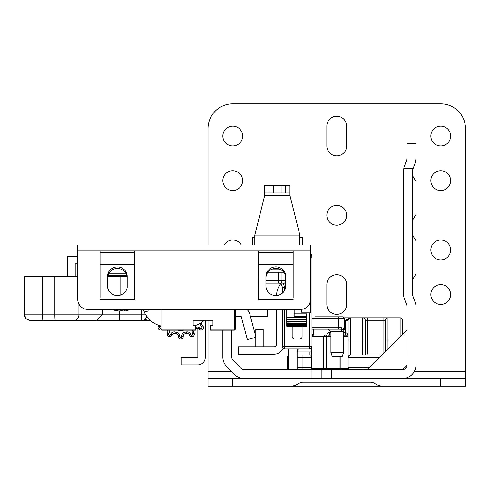 <?xml version="1.0" encoding="UTF-8"?>
<svg xmlns="http://www.w3.org/2000/svg" width="490" height="490" viewBox="0 0 490 490"><rect width="100%" height="100%" fill="white"/><g stroke="black" fill="none" stroke-linecap="round" stroke-linejoin="round"><path stroke-width="0.73" d="M297.13 351.961L311.64 351.961M365.087 354.932L365.644 353.945L383.296 353.945M415.979 273.922L412.513 279.661L415.979 273.922L412.513 279.661L415.979 273.922L412.513 279.661L415.979 273.922L412.513 279.661L415.979 273.922L412.513 279.661L415.979 273.922L412.513 279.661L415.979 273.922L412.513 279.661L415.979 273.922L412.513 279.661L415.979 273.922L412.513 279.661L415.979 273.922L412.513 279.661L415.979 273.922L412.513 279.661L415.979 273.922L415.979 240.841L412.513 235.096L415.979 240.841M415.979 214.498L412.513 220.243L415.979 214.498L412.513 220.243L415.979 214.498L412.513 220.243L415.979 214.498L412.513 220.243L415.979 214.498L412.513 220.243L415.979 214.498L412.513 220.243L415.979 214.498L412.513 220.243L415.979 214.498L412.513 220.243L415.979 214.498L412.513 220.243L415.979 214.498L412.513 220.243L415.979 214.498L412.513 220.243L415.979 214.498L415.979 181.416L412.513 175.671L415.979 181.416M331.797 369.791L402.48 369.779L407.055 365.203L407.068 306.618A2.971 2.971 0 0 0 406.884 305.595L404.324 298.606A11.883 11.883 0 0 1 403.601 294.521L403.601 170.722A11.883 11.883 0 0 1 403.864 168.242L413.229 168.242L412.696 169.699A2.971 2.971 0 0 0 412.513 170.722L412.513 294.521A2.971 2.971 0 0 0 412.696 295.543L415.257 302.526A11.883 11.883 0 0 1 415.979 306.618L415.979 364.836A13.867 13.867 0 0 1 402.112 378.703L331.797 378.703L331.797 369.791L311.989 369.791L311.989 378.703L331.797 378.703M231.764 330.174L231.764 357.014A4.949 4.949 0 0 0 233.216 360.518L241.043 368.339A4.949 4.949 0 0 0 244.541 369.791L311.989 369.791M386.481 378.703L465.5 378.703L465.5 386.132L383.309 386.132A14.853 14.853 0 0 1 375.879 384.142L374.188 383.168A7.43 7.43 0 0 0 370.477 382.169L303.022 382.169A7.43 7.43 0 0 0 299.31 383.168L297.62 384.142A14.853 14.853 0 0 1 290.19 386.132L207.999 386.132L207.999 378.703L232.756 378.703L232.756 386.132M250.396 316.307L267.424 316.307L267.424 309.374M362.784 378.703L402.112 378.703M222.852 330.174L222.852 357.014A13.867 13.867 0 0 0 226.913 366.82L234.741 374.642A13.867 13.867 0 0 0 244.541 378.703L311.989 378.703M255.786 337.347L247.364 339.582L241.178 316.307L236.719 316.307A4.949 4.949 0 0 0 235.231 316.534M413.229 168.242L415.257 162.711L415.979 158.625L415.979 143.484L407.068 143.484L415.979 143.484M407.068 143.484L407.068 158.625L404.324 166.631M402.112 369.791A4.949 4.949 0 0 0 407.068 364.836M255.786 336.557L249.79 314.017A8.912 8.912 0 0 0 246.776 309.374M321.893 369.791L321.893 378.703M407.068 330.174L367.451 369.791L407.068 330.174M297.13 348.99L297.13 369.791L329.856 369.791M288.218 348.99L288.218 369.791M402.609 334.633L402.609 320.27A2.475 2.475 0 0 0 400.134 317.796L344.574 317.796M367.696 353.945L367.696 317.796L362.747 317.796A2.475 2.475 0 0 1 365.221 320.27L383.051 320.27L383.051 353.945M397.163 340.078L388 340.078L388 317.796L383.051 317.796L383.051 320.27L385.526 320.27L385.526 351.716L385.526 320.27A2.475 2.475 0 0 1 388 317.796A2.475 2.475 0 0 0 385.526 320.27M365.221 354.932L365.221 320.27A2.475 2.475 0 0 0 362.747 317.796L362.747 340.078L350.613 340.078L350.613 317.796A2.475 2.475 0 0 0 348.139 320.27L350.613 317.796L350.117 317.796M344.654 320.27L345.664 320.27L350.613 317.796A2.475 2.475 0 0 0 348.139 320.27L348.139 367.316A2.475 2.475 0 0 0 350.613 369.791L367.451 369.791M313.471 329.182L313.471 335.123M311.64 354.852A2.475 2.475 0 0 1 310.997 354.932L297.13 354.932M348.139 322.745L348.139 357.412L379.83 357.412M288.218 357.412L287.232 357.412A2.475 2.475 0 0 1 288.218 355.428A2.475 2.475 0 0 0 287.232 357.412L287.232 367.316A2.475 2.475 0 0 0 288.218 369.295A2.475 2.475 0 0 1 287.232 367.316A2.475 2.475 0 0 0 288.218 369.295M311.989 334.921A2.475 2.475 0 0 0 313.471 332.649A2.475 2.475 0 0 1 311.989 334.921M362.747 354.932L362.747 340.078L365.221 340.078L365.221 354.503M382.304 354.932L350.613 354.932A2.475 2.475 0 0 0 348.139 357.412A2.475 2.475 0 0 1 350.613 354.932L350.613 340.078L348.139 340.078M402.609 320.27A2.475 2.475 0 0 0 400.134 317.796A2.475 2.475 0 0 1 402.609 320.27A2.475 2.475 0 0 0 400.134 317.796L400.134 337.108M348.139 367.316A2.475 2.475 0 0 0 350.613 369.791A2.475 2.475 0 0 1 348.139 367.316L362.992 367.316L362.992 354.932M311.64 349.541A7.43 7.43 0 0 0 311.058 348.445M298.239 348.99A7.43 7.43 0 0 0 297.399 351.961M345.168 335.123L345.168 332.649L343.557 332.649M330.928 332.649L329.323 332.649L329.323 335.123M326.842 335.123A2.475 2.475 0 0 1 329.323 332.649A2.475 2.475 0 0 0 326.842 335.123M345.168 332.649A2.475 2.475 0 0 1 347.643 335.123A2.475 2.475 0 0 0 345.168 332.649M329.525 335.123L328.171 335.123M343.557 335.123L348.139 335.123M319.823 369.791L353.351 369.791M369.926 367.316L362.992 367.316L362.992 369.791L350.381 369.791M348.347 368.302L323.284 368.302L324.527 369.791M313.147 369.791A1.488 1.476 90 0 1 311.671 368.302L323.284 368.302L323.284 336.612L324.527 335.123M197.844 328.533L197.844 357.461L181.257 357.461L181.257 364.891L197.844 364.891A7.43 7.43 0 0 0 205.273 357.461L205.273 322.206A2.475 2.475 0 0 1 205.604 320.968L206.008 320.27M276.581 309.374L276.581 344.286A2.475 2.475 0 0 1 274.106 346.761L238.452 346.761L238.452 354.19L274.106 354.19A9.904 9.904 0 0 0 283.122 348.378M276.581 295.519L276.581 295.513A18.816 18.816 0 0 1 280.605 283.882M263.21 346.761L263.21 329.433L255.786 329.433L255.786 346.761M302.085 326.211L302.085 336.612A2.475 2.475 180 0 1 299.611 339.086L294.655 339.086A2.475 2.475 180 0 1 292.181 336.612L292.181 326.211M311.989 346.516A2.475 2.475 180 0 1 309.515 348.99L309.515 346.516L311.989 346.516L311.989 257.758L310.501 257.758M310.501 253.832A5.941 5.941 180 0 1 311.989 257.758L311.989 257.366A5.941 5.941 -0 0 0 310.501 253.434M284.751 290.147L284.751 287.587L282.277 287.587L282.277 293.247L282.277 287.587A4.949 4.949 0 0 0 279.484 283.128M302.085 313.833L301.387 309.343M282.277 309.374L282.277 346.516A2.475 2.475 180 0 0 284.751 348.99L309.515 348.99M297.522 245L286.981 245M264.698 245L252.068 245M222.607 245L194.732 245M226.319 245L265.935 245M285.743 193.005L289.951 193.005L289.951 185.575L285.743 185.575L285.743 193.005L269.041 193.005L269.041 185.575L264.698 185.575L264.698 195.479L254.794 235.096L254.794 245M269.041 185.575L285.743 185.575M299.856 245L299.856 235.096L289.951 195.479L289.951 193.005M264.698 193.005L269.041 193.005M299.856 237.57L302.33 237.57L302.33 245M254.794 237.57L252.319 237.57L252.319 245M314.941 316.803L343.165 316.803L314.941 316.803M330.928 352.678L332.293 356.42L342.198 356.42L343.557 352.678L330.928 352.678L330.928 331.663L341.493 331.663L343.557 331.24L343.557 352.678M311.989 329.182L337.243 329.182M311.989 318.292L344.654 318.292L344.654 328.502L341.512 327.7A1.488 1.17 90 0 1 340.342 329.182L314.941 329.182M340.342 329.182L344.243 329.531L343.557 331.24M341.493 331.663A2.475 1.666 90 0 1 342.479 329.396A1.488 1.341 -65.2 0 0 343.435 328.043M265.935 285.976A9.904 9.567 0 0 0 275.839 295.543A9.904 9.567 0 0 0 285.743 285.976L285.743 276.409A9.904 9.567 0 0 0 275.839 266.842A9.904 9.567 0 0 0 265.935 276.409L265.935 285.976M107.512 285.976A9.904 9.567 0 0 0 117.416 295.543A9.904 9.567 0 0 0 127.192 287.514L127.192 276.409A9.837 9.506 0 0 0 117.349 266.909A9.837 9.506 0 0 0 107.512 276.409L107.512 285.976M308.565 305.356A2.475 2.475 0 0 0 310.501 302.936A2.475 2.475 0 0 1 308.565 305.356A2.475 2.475 0 0 0 310.501 302.936L310.501 245L77.763 245L77.763 250.954L134.707 250.954L134.799 299.574L134.701 297.932L100.052 297.932L100.052 264.447L134.701 264.453L134.701 297.932M258.518 297.932L258.518 264.447L293.161 264.453L293.161 297.932L258.518 297.932L258.469 299.623L258.506 250.954L293.173 250.954L293.161 252.491L258.518 252.491L258.518 264.447L293.161 264.453L293.161 252.491M265.935 277.946A9.904 9.567 180 0 1 275.839 268.379A9.904 9.567 180 0 1 285.743 277.946M107.512 277.946A9.837 9.506 180 0 1 117.349 268.447A9.837 9.506 180 0 1 127.192 277.946M134.707 250.954L310.501 250.954L310.501 299.47A9.904 9.904 0 0 1 300.597 309.374L87.667 309.374A9.904 9.904 0 0 1 77.763 299.47L77.763 250.954L78.186 250.941M258.518 250.954L258.518 252.491M134.701 264.447L134.701 252.491L100.052 252.491L100.052 264.447L134.701 264.447M100.052 297.932L100.046 250.954L134.701 250.954L134.701 252.491M100.052 250.954L100.052 252.491M293.173 250.954L293.161 297.932M100.052 299.476L134.701 299.476M306.544 317.263L286.736 317.263L286.736 318.923L306.544 318.923L306.544 316.307L294.159 316.307L294.159 309.374M286.736 317.263L286.736 309.374M286.736 318.923L286.736 326.211L286.736 325.568L306.544 325.568L306.544 325.948L306.544 318.923M286.736 325.176L286.736 324.864L306.544 324.864L306.544 325.176L286.736 325.176M286.736 323.89L306.544 323.645L286.736 323.89M286.736 322.102L306.544 321.918L286.736 322.102M306.544 316.307L306.544 313.833L294.159 313.833M306.544 325.948L286.736 325.948M201.923 322.212A24.757 24.757 0 0 1 201.868 322.304A24.757 24.757 0 0 0 201.923 322.212A24.757 24.757 0 0 0 204.355 320.27A24.757 24.757 0 0 1 195.62 325.409M148.531 310.948L144.244 311.946L143.644 310.464M143.313 309.496L143.276 309.374A24.757 24.757 0 0 0 160.953 325.985M148.74 318.782L146.149 315.462M147.925 309.374L143.282 309.374M267.895 272.238L283.784 272.238M265.935 283.128L280.243 283.128A2.475 1.752 90 0 0 281.995 280.654L285.743 280.654L284.721 283.128L285.743 283.128M280.243 283.128L284.721 283.128M282.773 283.128L278.492 283.128L278.492 280.654L265.935 280.654M107.788 275.705L126.91 275.705M302.085 312.841L310.501 312.841L310.501 302.936L309.876 302.936M118.537 310.979L117.508 310.979A21.137 20.096 -55.8 0 1 114.305 310.152A21.137 20.096 -55.8 0 1 112.418 309.374M113.3 309.374A21.137 20.096 55.8 0 0 118.531 310.979L120.326 310.979A21.137 5.408 -79.7 0 0 121.986 309.374M125.25 309.374A21.137 5.408 79.7 0 1 124.135 310.979L123.737 309.374M123.792 309.374L124.135 310.979L125.171 310.979A21.137 20.096 55.8 0 0 128.374 310.152A21.137 20.096 55.8 0 0 130.254 309.374M124.142 310.979L122.353 310.979A21.137 5.408 79.7 0 1 121.336 310.152M160.953 309.374L160.953 329.182A0.992 0.992 0 0 0 161.945 330.174L195.62 330.174L195.62 329.182L161.945 329.182L161.945 309.374M234.245 309.374L234.245 329.182L210.473 329.182L210.473 330.174L234.245 330.174A0.992 0.992 0 0 0 235.231 329.182L235.231 309.374M210.473 329.182L210.473 325.219L212.948 325.219L212.948 320.27L193.14 320.27L193.14 325.219L195.62 325.219L195.62 329.182M30.515 320.76L25.805 318.537L24.641 316.117L24.5 276.195L24.598 314.819L25.933 318.574L30.539 320.76L96.248 320.76L102.318 314.819L24.672 314.819M77.763 276.195L24.672 276.195M127.02 276.195L107.684 276.195M77.763 256.386L67.442 256.386L67.442 276.195M92.187 320.76L150.798 320.76M141.347 309.374L141.347 314.819A5.941 0.441 90 0 1 140.906 320.76L148.648 318.684M75.123 320.76L89.431 320.76M77.212 263.816L77.212 276.195M77.763 263.816L75.227 263.816L75.227 276.195M45.515 320.76L43.089 320.76A5.941 0.564 90 0 1 42.532 314.819L42.532 276.195M74.437 320.76L55.444 320.76A5.941 0.564 90 0 1 54.88 314.819L54.88 276.195M102.318 309.374L102.318 314.819L119.566 314.819A5.941 0.441 90 0 1 119.125 320.76M186.2 331.987L186.549 333.433A2.475 2.475 0 0 1 189.391 334.835A2.475 2.475 0 0 0 186.549 333.433A24.757 24.757 0 0 1 185.263 333.708A2.475 2.475 0 0 0 183.236 336.14L183.236 336.593A2.475 2.475 0 0 1 180.761 339.074A2.475 2.475 0 0 1 178.28 336.593L178.28 336.14A2.475 2.475 0 0 0 176.259 333.708A24.757 24.757 0 0 1 174.967 333.433A2.475 2.475 0 0 0 172.131 334.835L171.941 335.246A2.475 2.475 0 0 1 167.206 334.241A2.475 2.475 0 0 1 167.421 333.237L167.605 332.82A2.475 2.475 0 0 0 167.194 330.174A2.475 2.475 0 0 1 167.605 332.82L168.958 333.427L168.774 333.837A0.992 0.992 0 0 0 169.473 335.209A0.992 0.992 0 0 0 170.587 334.646L170.771 334.229A3.963 3.963 0 0 1 175.316 331.987A23.275 23.275 0 0 0 176.529 332.245A3.963 3.963 0 0 1 179.769 336.14L179.769 336.593A0.992 0.992 0 0 0 180.761 337.586A0.992 0.992 0 0 0 181.747 336.593L181.747 336.14A3.963 3.963 0 0 1 184.993 332.245A23.275 23.275 0 0 0 186.2 331.987A3.963 3.963 0 0 1 190.745 334.229L190.935 334.646A0.992 0.992 0 0 0 192.827 334.241A0.992 0.992 0 0 0 192.742 333.837L194.101 333.237A2.475 2.475 0 0 1 192.35 336.661A2.475 2.475 0 0 1 189.575 335.246L189.391 334.835A2.475 2.475 0 0 0 186.549 333.433A24.757 24.757 0 0 1 185.263 333.708A2.475 2.475 0 0 0 183.236 336.14L181.747 336.14M202.658 325.746A2.475 2.475 0 0 1 202.009 329.844A2.475 2.475 0 0 1 199.344 329.427L199.007 329.121A2.475 2.475 0 0 0 195.841 328.998A24.757 24.757 0 0 1 195.62 329.164A24.757 24.757 0 0 0 195.841 328.998A2.475 2.475 0 0 1 199.007 329.121L200 328.018L200.337 328.318A0.992 0.992 0 0 0 201.99 327.583A0.992 0.992 0 0 0 201.66 326.848L202.658 325.746L202.321 325.44A2.475 2.475 0 0 1 201.868 322.304A2.475 2.475 0 0 0 202.321 325.44L201.323 326.542A3.963 3.963 0 0 1 200.018 323.425M161.302 329.935A2.475 2.475 0 0 1 158.864 325.746L159.164 325.47M183.885 330.174A21.046 21.046 0 0 1 177.631 330.174M192.742 333.837L192.558 333.427L193.911 332.82A2.475 2.475 0 0 1 194.322 330.174A2.475 2.475 0 0 0 193.911 332.82L194.101 333.237M326.842 284.617A9.904 9.904 0 0 1 336.746 274.712A9.904 9.904 0 0 1 346.651 284.617L346.651 304.425A9.904 9.904 0 0 1 336.746 314.329A9.904 9.904 0 0 1 326.842 304.425L326.842 284.617M336.746 205.383A9.904 9.904 0 0 0 326.842 215.288A9.904 9.904 0 0 0 336.746 225.192A9.904 9.904 0 0 0 346.651 215.288A9.904 9.904 0 0 0 336.746 205.383M440.743 170.722A9.904 9.904 0 0 0 430.839 180.626A9.904 9.904 0 0 0 440.743 190.53A9.904 9.904 0 0 0 450.647 180.626A9.904 9.904 0 0 0 440.743 170.722M232.756 170.722A9.904 9.904 0 0 0 222.852 180.626A9.904 9.904 0 0 0 232.756 190.53A9.904 9.904 0 0 0 242.66 180.626A9.904 9.904 0 0 0 232.756 170.722M440.743 240.051A9.904 9.904 0 0 0 430.839 249.949A9.904 9.904 0 0 0 440.743 259.853A9.904 9.904 0 0 0 450.647 249.949A9.904 9.904 0 0 0 440.743 240.051M241.337 245A9.904 9.904 0 0 0 224.181 245M440.743 284.617A9.904 9.904 0 0 0 430.839 294.521A9.904 9.904 0 0 0 440.743 304.425A9.904 9.904 0 0 0 450.647 294.521A9.904 9.904 0 0 0 440.743 284.617M232.756 126.151A9.904 9.904 0 0 0 222.852 136.055A9.904 9.904 0 0 0 232.756 145.959A9.904 9.904 0 0 0 242.66 136.055A9.904 9.904 0 0 0 232.756 126.151M440.743 126.151A9.904 9.904 0 0 0 430.839 136.055A9.904 9.904 0 0 0 440.743 145.959A9.904 9.904 0 0 0 450.647 136.055A9.904 9.904 0 0 0 440.743 126.151M346.651 126.151A9.904 9.904 0 0 0 336.746 116.246A9.904 9.904 0 0 0 326.842 126.151L326.842 145.959A9.904 9.904 0 0 0 336.746 155.863A9.904 9.904 0 0 0 346.651 145.959L346.651 126.151M465.5 378.703L465.5 128.631A24.757 24.757 0 0 0 440.743 103.868L232.756 103.868A24.757 24.757 0 0 0 207.999 128.631L207.999 245M207.999 378.703L207.999 320.27M393.164 386.132L280.335 386.132M290.19 378.703L232.756 378.703M368.008 354.932L368.008 353.945M382.739 354.503L382.739 353.945M309.95 354.932L309.95 351.961M315.952 335.123L315.952 329.182M311.64 357.369A4.949 4.949 0 0 1 310.997 357.412L310.997 354.932M297.13 357.412L310.997 357.412M302.085 354.932L302.085 367.316L297.13 367.316M311.64 367.316L302.085 367.316L302.085 369.791M348.139 320.27L345.664 320.27L345.664 332.698M288.218 367.316L287.232 367.316M287.232 357.412A2.475 2.475 0 0 1 288.218 355.428M388 349.241L388 340.078L385.526 340.078M350.613 354.932A2.475 2.475 0 0 0 348.139 357.412M311.989 336.612L326.407 336.612L326.407 368.302A1.488 0.741 90 0 1 325.66 369.791M341.855 369.791A1.488 0.949 -90 0 1 340.905 368.302L340.905 356.42M341.499 369.791L340.017 368.302L340.905 368.302M311.671 368.302L311.671 347.729M343.557 336.612L348.139 336.612M325.66 335.123A1.488 0.741 -90 0 1 326.407 336.612L330.928 336.612M311.989 335.693A1.488 1.476 -90 0 1 313.147 335.123M284.751 287.587L283.269 283.128M284.751 348.99L284.751 309.374M309.515 312.841L309.515 346.516L282.277 346.516M273.677 185.575L273.677 193.005M281.107 193.005L281.107 185.575M289.951 195.479L264.698 195.479M254.794 235.096L299.856 235.096M337.837 316.803A1.488 0.894 -90 0 1 338.731 318.292L338.731 327.7L311.989 327.7M341.512 327.7L338.731 327.7A1.488 0.894 90 0 1 337.837 329.182M293.161 299.476L258.518 299.476M286.736 325.409L306.544 325.409M286.736 324.545L306.544 324.545M286.736 323.173L306.544 323.173M286.736 321.293L306.544 321.293M286.736 319.4L306.544 319.4M280.96 269.757L270.719 269.757M281.995 272.238L281.995 280.654L278.492 280.654L278.492 272.238M125.893 273.224L108.811 273.224M310.501 307.892L305.815 307.892M122.353 310.979L122.151 309.374M234.245 330.174L234.245 329.182L235.231 329.182M160.953 329.182L161.945 329.182L161.945 330.174M119.566 311.077L119.566 314.819L145.744 314.819M73.071 320.76A5.941 5.849 -90 0 0 78.921 314.819L78.921 304.125M120.669 295.011L114.164 295.011M120.075 295.194A5.941 0.894 -90 0 1 120.075 295.011L120.075 276.195M140.906 320.76A5.941 5.941 90 0 0 146.675 316.24A5.941 5.941 0 0 1 140.906 320.76L140.906 320.76M160.745 325.93A3.963 3.963 0 0 1 160.193 326.542L159.856 326.848A0.992 0.992 0 0 0 160.953 328.471M168.946 330.174A3.963 3.963 0 0 1 168.958 333.427M171.941 335.246L170.587 334.646M192.558 333.427A3.963 3.963 0 0 1 192.57 330.174M195.62 327.4A3.963 3.963 0 0 1 200 328.018M201.66 326.848L201.323 326.542M179.769 336.14L178.28 336.14A2.475 2.475 0 0 0 176.259 333.708A24.757 24.757 0 0 1 174.967 333.433A2.475 2.475 0 0 0 172.131 334.835L170.771 334.229M167.194 330.174A2.475 2.475 0 0 1 167.819 331.81M167.206 334.241A2.475 2.475 0 0 1 167.421 333.237L168.774 333.837A0.992 0.992 0 0 0 169.681 335.234M158.043 327.583A2.475 2.475 0 0 1 158.864 325.746L159.856 326.848M203.472 327.583A2.475 2.475 0 0 1 199.344 329.427L200.337 328.318M187.131 333.365A2.475 2.475 0 0 1 189.391 334.835L190.745 334.229M194.316 334.241A2.475 2.475 0 0 1 189.575 335.246L190.935 334.646M181.747 336.593L183.236 336.593A2.475 2.475 0 0 1 180.761 339.074A2.475 2.475 0 0 1 178.28 336.593L179.769 336.593M175.316 331.987L174.967 333.433M176.529 332.245L176.259 333.708M184.993 332.245L185.263 333.708M159.25 325.501L160.193 326.542M231.372 371.273L207.999 371.273M465.5 371.273L414.393 371.273M440.743 386.132L440.743 378.703M311.64 347.784L311.64 368.302L313.122 369.791M340.017 368.302L340.017 356.42M311.989 335.656L313.122 335.123M330.928 331.663L328.453 329.182M344.654 318.292L343.171 316.803M344.243 329.531L344.654 328.502M286.736 326.211L306.544 326.211M112.394 309.374A21.199 21.199 0 0 0 114.305 310.152M128.374 310.152A21.199 21.199 0 0 0 130.279 309.374"/></g></svg>
